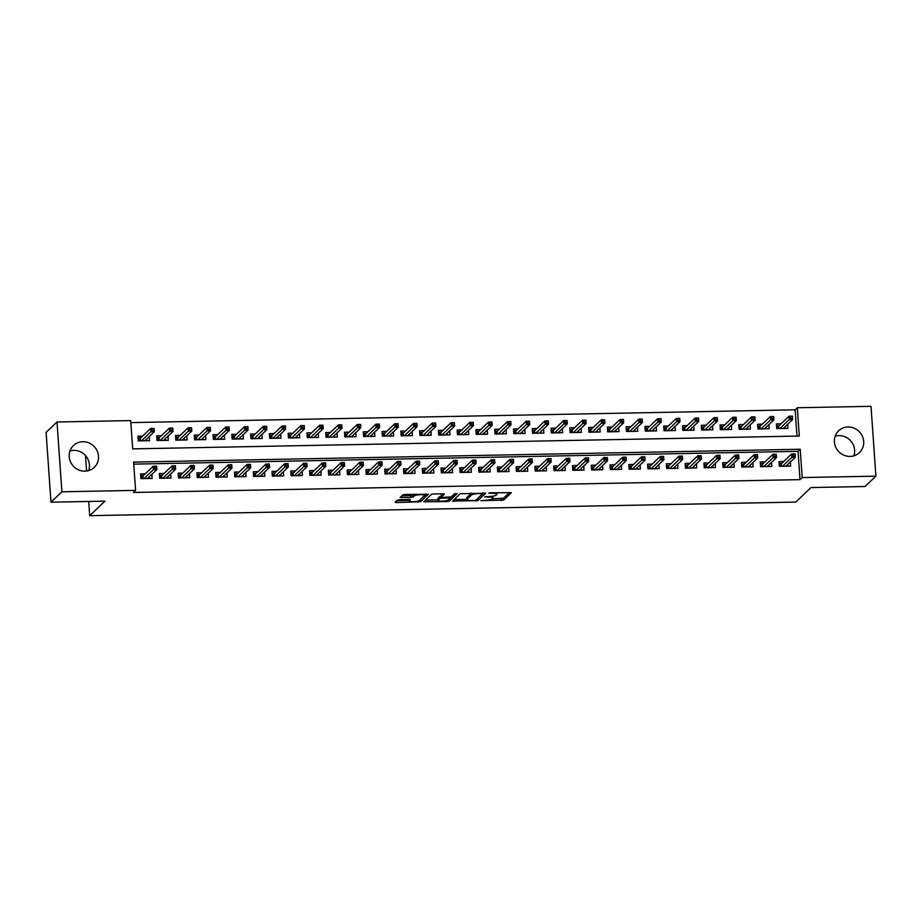 <?xml version="1.0" encoding="UTF-8"?>
<svg xmlns="http://www.w3.org/2000/svg" width="922" height="922" viewBox="0 0 922 922"><rect width="100%" height="100%" fill="white"/><g stroke="black" fill="none" stroke-linecap="round" stroke-linejoin="round"><path stroke-width="1.38" d="M480.777 500.669L503.619 500.116L511.376 492.682L490.331 492.786L488.706 493.166L492.267 493.305A6.074 1.245 176 0 1 496.946 494.192A6.074 1.245 176 0 1 496.797 494.503L496.151 495.114A6.074 1.245 176 0 1 488.879 496.532L484.753 496.889L488.28 497.096A6.074 1.245 176 0 1 492.97 497.972A6.074 1.245 176 0 1 492.809 498.283L492.164 498.894A6.074 1.245 176 0 1 484.903 500.312L480.777 500.669M69.98 450.927A15.075 14.326 -133.6 0 1 73.76 450.351A15.075 14.326 -133.6 0 1 88.662 470.577M82.83 441.719A15.075 14.326 -133.6 0 1 97.213 451.019A15.075 14.326 -133.6 0 1 94.251 467.35A15.075 14.326 -133.6 0 1 84.893 471.154A15.075 14.326 -133.6 0 1 70.498 461.853A15.075 14.326 -133.6 0 1 73.472 445.51A15.075 14.326 -133.6 0 1 82.83 441.719M853.853 455.837A15.075 14.326 46.4 0 0 838.939 435.622A15.075 14.326 46.4 0 0 835.171 436.198M848.021 426.99A15.075 14.326 -133.6 0 1 862.404 436.279A15.075 14.326 -133.6 0 1 859.431 452.621A15.075 14.326 -133.6 0 1 850.072 456.425A15.075 14.326 -133.6 0 1 835.689 447.124A15.075 14.326 -133.6 0 1 838.663 430.781A15.075 14.326 -133.6 0 1 848.021 426.99M399.583 499.701L397.313 500.15L395.146 502.202L396.564 502.571L420.582 501.718L428.35 494.284L405.127 494.423L402.856 494.872L400.194 497.454L410.97 497.546L414.543 495.875A5.071 1.037 176 0 1 420.006 494.711A5.071 1.037 176 0 1 424.523 495.425A5.071 1.037 176 0 1 424.397 495.679L419.326 500.508A5.071 1.037 176 0 1 413.851 501.672A5.071 1.037 176 0 1 409.333 500.957A5.071 1.037 176 0 1 409.46 500.704L410.359 499.793L408.895 499.528L399.583 499.701M875.9 476.144L864.997 486.516L811.003 487.554L795.732 502.087L89.699 515.675L104.97 501.142L50.987 502.19L61.889 491.806L57.003 421.999L130.705 420.582L132.687 448.876L799.293 436.048L797.311 407.743L871.013 406.325L875.9 476.144L802.198 477.561L800.215 449.256L133.609 462.095L135.592 490.389L61.889 491.806M135.592 490.389L133.413 492.463L800.019 479.636L802.198 477.561M452.472 501.095L477.907 500.611L485.663 493.178L460.182 493.766L452.472 501.095M446.974 501.603L423.763 501.752L431.519 494.319L433.789 493.881L444.565 493.973L441.384 497.039L442.802 497.419L451.25 496.854L454.5 493.754L457.116 493.639L449.245 501.165L446.974 501.603L446.893 500.462M142.633 436.083L137.931 436.175L138.265 440.889L149.537 440.67L149.249 436.567M161.408 435.714L156.717 435.806L157.04 440.532L168.311 440.313L168.023 436.198M180.193 435.357L175.491 435.449L175.825 440.163L187.085 439.944L186.797 435.841M198.968 435L194.265 435.092L194.6 439.806L205.86 439.587L205.571 435.484M217.742 434.631L213.04 434.723L213.374 439.437L224.645 439.229L224.357 435.115M236.528 434.274L231.825 434.366L232.148 439.079L243.42 438.86L243.131 434.758M255.302 433.916L250.6 433.997L250.934 438.722L262.194 438.503L261.906 434.4M274.076 433.547L269.374 433.64L269.708 438.353L280.98 438.146L280.691 434.032M292.85 433.19L288.16 433.282L288.482 437.996L299.754 437.777L299.466 433.674M311.636 432.821L306.934 432.914L307.268 437.639L318.528 437.42L318.24 433.317M330.41 432.464L325.708 432.556L326.042 437.27L337.302 437.051L337.026 432.948M349.184 432.107L344.494 432.199L344.816 436.913L356.088 436.694L355.8 432.591M367.97 431.738L363.268 431.83L363.591 436.555L374.862 436.337L374.574 432.222M386.744 431.381L382.042 431.473L382.376 436.187L393.636 435.968L393.348 431.865M405.519 431.023L400.816 431.104L401.151 435.829L412.422 435.61L412.134 431.508M424.293 430.655L419.602 430.747L419.925 435.461L431.196 435.253L430.908 431.139M443.079 430.297L438.376 430.39L438.711 435.103L449.971 434.884L449.682 430.781M461.853 429.94L457.151 430.021L457.485 434.746L468.756 434.527L468.468 430.424M480.627 429.571L475.936 429.664L476.259 434.377L487.531 434.17L487.242 430.055M499.413 429.214L494.711 429.306L495.045 434.02L506.305 433.801L506.017 429.698M518.187 428.845L513.485 428.937L513.819 433.663L525.079 433.444L524.802 429.329M536.961 428.488L532.271 428.58L532.593 433.294L543.865 433.075L543.577 428.972M555.747 428.131L551.045 428.223L551.368 432.937L562.639 432.718L562.351 428.615M574.521 427.762L569.819 427.854L570.153 432.579L581.413 432.36L581.125 428.246M593.295 427.405L588.593 427.497L588.928 432.211L600.199 431.992L599.911 427.889M612.07 427.047L607.379 427.128L607.702 431.853L618.973 431.634L618.685 427.531M630.855 426.679L626.153 426.771L626.487 431.484L637.747 431.277L637.459 427.163M649.63 426.321L644.927 426.413L645.262 431.127L656.533 430.908L656.245 426.805M668.404 425.964L663.713 426.045L664.036 430.77L675.307 430.551L675.019 426.448M687.19 425.595L682.487 425.687L682.822 430.401L694.082 430.182L693.793 426.079M705.964 425.238L701.262 425.33L701.596 430.044L712.856 429.825L712.568 425.722M724.738 424.869L720.036 424.961L720.37 429.687L731.642 429.468L731.353 425.353M743.524 424.512L738.822 424.604L739.144 429.318L750.416 429.099L750.128 424.996M762.298 424.155L757.596 424.247L757.93 428.961L769.19 428.742L768.902 424.639M783.712 461.53L779.009 461.622L779.344 466.336L790.615 466.117L790.327 462.014M764.937 461.887L760.235 461.98L760.569 466.693L771.829 466.474L771.541 462.371M746.152 462.245L741.461 462.337L741.784 467.062L753.055 466.843L752.767 462.729M727.377 462.613L722.675 462.706L723.009 467.419L734.281 467.2L733.993 463.098M708.603 462.971L703.901 463.063L704.235 467.777L715.495 467.558L715.207 463.455M689.829 463.34L685.127 463.42L685.449 468.146L696.721 467.927L696.433 463.824M671.043 463.697L666.352 463.789L666.675 468.503L677.947 468.284L677.658 464.181M652.269 464.054L647.567 464.146L647.901 468.86L659.161 468.653L658.884 464.538M633.495 464.423L628.792 464.504L629.127 469.229L640.387 469.01L640.099 464.907M614.709 464.78L610.018 464.872L610.341 469.586L621.612 469.367L621.324 465.264M595.935 465.137L591.233 465.23L591.567 469.955L602.838 469.736L602.55 465.622M577.16 465.506L572.458 465.598L572.793 470.312L584.052 470.093L583.764 465.99M558.386 465.864L553.684 465.956L554.007 470.669L565.278 470.451L564.99 466.348M539.601 466.221L534.898 466.313L535.233 471.038L546.504 470.819L546.216 466.705M520.826 466.59L516.124 466.682L516.458 471.396L527.718 471.177L527.43 467.074M502.052 466.947L497.35 467.039L497.684 471.753L508.944 471.545L508.656 467.431M483.266 467.316L478.576 467.396L478.898 472.122L490.17 471.903L489.882 467.8M464.492 467.673L459.79 467.765L460.124 472.479L471.396 472.26L471.107 468.157M445.718 468.03L441.016 468.122L441.35 472.836L452.61 472.629L452.322 468.514M426.932 468.399L422.241 468.491L422.564 473.205L433.836 472.986L433.547 468.883M408.158 468.756L403.456 468.849L403.79 473.562L415.061 473.343L414.773 469.24M389.384 469.114L384.681 469.206L385.016 473.931L396.276 473.712L395.987 469.598M370.609 469.482L365.907 469.575L366.23 474.288L377.501 474.069L377.213 469.966M351.824 469.84L347.133 469.932L347.456 474.646L358.727 474.427L358.439 470.324M333.049 470.197L328.347 470.289L328.681 475.014L339.941 474.795L339.665 470.693M314.275 470.566L309.573 470.658L309.907 475.372L321.167 475.153L320.879 471.05M295.489 470.923L290.799 471.015L291.122 475.729L302.393 475.522L302.105 471.407M276.715 471.292L272.013 471.373L272.347 476.098L283.619 475.879L283.331 471.776M257.941 471.649L253.239 471.741L253.573 476.455L264.833 476.236L264.545 472.133M239.155 472.006L234.465 472.099L234.787 476.812L246.059 476.605L245.771 472.49M220.381 472.375L215.679 472.467L216.013 477.181L227.285 476.962L226.996 472.859M201.607 472.732L196.905 472.825L197.239 477.538L208.499 477.319L208.211 473.217M182.833 473.09L178.13 473.182L178.453 477.907L189.725 477.688L189.436 473.574M164.047 473.459L159.356 473.551L159.679 478.264L170.95 478.045L170.662 473.943M800.019 479.636L798.037 451.331L133.759 464.123M145.273 473.816L140.57 473.908L140.905 478.622L152.165 478.403L151.888 474.3M796.977 436.094L795.133 409.817L130.855 422.61M781.072 423.786L776.37 423.878L776.704 428.592L787.976 428.384L787.688 424.27M85.492 455.56L86.576 471.015M88.708 501.464L89.699 515.675M50.987 502.19L46.1 432.372L57.003 421.999M795.133 409.817L797.311 407.743M798.037 451.331L800.215 449.256M492.221 498.848L503.493 498.226L509.601 492.417M477.089 498.986L483.889 492.913M454.073 499.574L466.832 499.332M474.208 500.519L475.798 500.208L482.563 493.777L478.898 493.57A6.074 1.245 176 0 0 471.638 494.987L467.005 499.378A6.074 1.245 176 0 0 466.855 499.689A6.074 1.245 176 0 0 471.534 500.577L474.208 500.519M466.855 499.689L466.716 497.811A6.074 1.245 176 0 1 466.878 497.5L471.442 493.155M437.985 499.885L425.411 500.127M442.779 493.708L441.269 495.345M455.145 493.535L449.118 499.275L449.245 501.165M438.146 500.127A5.071 1.037 176 0 0 438.019 500.392A5.071 1.037 176 0 0 442.537 501.107A5.071 1.037 176 0 0 448.011 499.943L449.844 498.145L448.38 497.868L439.932 498.422L438.146 500.127L438.008 498.237A5.071 1.037 176 0 0 437.881 498.502L438.019 500.392M441.269 496.151L439.806 496.543L439.932 498.422M438.008 498.237L439.806 496.543M448.426 499.54L449.118 499.275M401.842 495.829L410.843 495.656L414.128 494.25M419.764 500.093L426.563 494.019M396.748 500.681L409.299 500.439M785.129 428.43L785.014 426.817M776.485 425.549L779.286 425.491M778.087 428.569L777.868 425.515L778.733 426.022L778.906 428.557M790.419 416.41L790.546 418.288L792.424 418.254L792.298 416.375L789.048 416.202L792.424 416.145L792.666 419.533L789.29 419.602L789.048 416.202L778.733 426.022M790.546 418.288L779.897 428.534M792.424 418.254L792.666 419.533L783.274 428.476M787.653 464.55L787.768 466.175M780.727 466.313L780.508 463.259L779.125 463.282M781.925 463.224L780.508 463.259L781.372 463.754L781.545 466.29M795.064 455.998L794.937 454.108L793.058 454.143L793.185 456.033L795.064 455.998L795.306 457.277L791.917 457.335L791.687 453.947L795.064 453.878L795.306 457.277L785.913 466.209M793.058 454.143L791.687 453.947L781.372 463.754M793.185 456.033L782.536 466.278M766.355 428.799L766.24 427.174M757.711 425.906L760.512 425.849M759.313 428.937L759.094 425.883L759.947 426.379L760.131 428.914M771.645 416.767L771.772 418.657L773.65 418.623L773.512 416.732L770.273 416.571L773.65 416.502L773.881 419.902L770.504 419.959L770.273 416.571L759.947 426.379M771.772 418.657L761.111 428.903M773.65 418.623L773.881 419.902L764.499 428.834M747.569 429.156L747.454 427.543M738.937 426.264L741.726 426.218M740.527 429.295L740.32 426.241L741.173 426.748L741.346 429.283M752.859 417.124L752.997 419.014L754.876 418.98L754.738 417.09L751.488 416.928L754.876 416.859L755.106 420.259L751.73 420.328L751.488 416.928L741.173 426.748M752.997 419.014L742.337 429.26M754.876 418.98L755.106 420.259L745.714 429.191M728.795 429.525L728.68 427.9M720.163 426.632L722.952 426.575M721.753 429.652L721.534 426.598L722.399 427.105L722.571 429.64M734.085 417.493L734.212 419.383L736.09 419.337L735.963 417.459L732.713 417.286L736.09 417.228L736.332 420.616L732.955 420.686L732.713 417.286L722.399 427.105M734.212 419.383L723.563 429.617M736.09 419.337L736.332 420.616L726.939 429.56M710.021 429.883L709.905 428.257M701.377 426.99L704.178 426.932M702.979 430.021L702.76 426.967L703.613 427.462L703.797 429.998M715.311 417.85L715.437 419.74L717.316 419.706L717.189 417.816L713.939 417.654L717.316 417.585L717.558 420.985L714.17 421.043L713.939 417.654L703.613 427.462M715.437 419.74L704.777 429.986M717.316 419.706L717.558 420.985L708.165 429.917M768.879 464.918L768.983 466.532M761.941 466.67L761.733 463.616L760.35 463.639M763.151 463.593L761.733 463.616L762.586 464.123L762.771 466.659M776.289 456.355L776.151 454.465L774.284 454.5L774.411 456.39L776.289 456.355L776.52 457.635L773.143 457.704L772.913 454.304L776.289 454.235L776.52 457.635L767.139 466.567M774.284 454.5L772.913 454.304L762.586 464.123M774.411 456.39L763.75 466.636M750.093 465.276L750.208 466.901M743.167 467.028L742.959 463.973L741.576 464.008M744.365 463.95L742.959 463.973L743.812 464.481L743.985 467.016M757.515 456.713L757.377 454.834L755.498 454.869L755.637 456.759L757.515 456.713L757.746 457.992L754.369 458.061L754.127 454.661L757.515 454.604L757.746 457.992L748.353 466.935M755.498 454.869L754.127 454.661L743.812 464.481M755.637 456.759L744.976 466.993M731.319 465.633L731.434 467.258M724.392 467.396L724.173 464.342L722.802 464.365M725.591 464.308L724.173 464.342L725.038 464.838L725.211 467.373M738.729 457.082L738.603 455.191L736.724 455.226L736.851 457.116L738.729 457.082L738.971 458.361L735.595 458.418L735.353 455.03L738.729 454.961L738.971 458.361L729.579 467.293M736.724 455.226L735.353 455.03L725.038 464.838M736.851 457.116L726.202 467.362M712.545 466.002L712.66 467.615M705.618 467.754L705.399 464.7L704.016 464.723M706.817 464.676L705.399 464.7L706.252 465.207L706.436 467.742M719.955 457.439L719.828 455.549L717.95 455.595L718.077 457.473L719.955 457.439L720.197 458.718L716.809 458.787L716.578 455.387L719.955 455.318L720.197 458.718L710.804 467.65M717.95 455.595L716.578 455.387L706.252 465.207M718.077 457.473L707.416 467.719M691.235 430.24L691.12 428.626M682.603 427.347L685.392 427.301M684.193 430.378L683.986 427.324L684.839 427.831L685.011 430.367M696.525 418.219L696.663 420.098L698.542 420.063L698.403 418.173L695.153 418.012L698.542 417.943L698.772 421.342L695.395 421.412L695.153 418.012L684.839 427.831M696.663 420.098L686.003 430.344M698.542 420.063L698.772 421.342L689.379 430.274M693.759 466.359L693.874 467.984M686.832 468.111L686.625 465.068L685.242 465.091M688.031 465.034L686.625 465.068L687.478 465.564L687.651 468.099M701.181 457.796L701.043 455.917L699.164 455.952L699.302 457.842L701.181 457.796L701.412 459.087L698.035 459.144L697.793 455.745L701.181 455.687L701.412 459.087L692.019 468.019M699.164 455.952L697.793 455.745L687.478 465.564M699.302 457.842L688.642 468.076M672.461 430.609L672.345 428.984M663.828 427.716L666.618 427.658M665.419 430.735L665.211 427.693L666.064 428.188L666.237 430.724M677.751 418.576L677.889 420.467L679.756 420.42L679.629 418.542L676.379 418.369L679.756 418.311L679.998 421.711L676.621 421.769L676.379 418.369L666.064 428.188M677.889 420.467L667.228 430.701M679.756 420.42L679.998 421.711L670.605 430.643M674.985 466.716L675.1 468.341M668.058 468.48L667.839 465.426L666.468 465.449M669.257 465.403L667.839 465.426L668.704 465.933L668.876 468.457M682.395 458.165L682.268 456.275L680.39 456.309L680.517 458.199L682.395 458.165L682.637 459.444L679.26 459.513L679.018 456.113L682.395 456.044L682.637 459.444L673.244 468.376M680.39 456.309L679.018 456.113L668.704 465.933M680.517 458.199L669.868 468.445M653.686 430.966L653.571 429.341M645.043 428.073L647.843 428.027M646.645 431.104L646.426 428.05L647.29 428.557L647.463 431.081M658.976 418.934L659.103 420.824L660.982 420.789L660.855 418.899L657.605 418.738L660.982 418.669L661.224 422.069L657.835 422.138L657.605 418.738L647.29 428.557M659.103 420.824L648.454 431.07M660.982 420.789L661.224 422.069L651.831 431M656.21 467.085L656.326 468.699M649.284 468.837L649.065 465.783L647.682 465.817M650.483 465.76L649.065 465.783L649.918 466.29L650.102 468.825M663.621 458.522L663.494 456.644L661.616 456.678L661.742 458.557L663.621 458.522L663.863 459.801L660.475 459.871L660.244 456.471L663.621 456.413L663.863 459.801L654.47 468.733M661.616 456.678L660.244 456.471L649.918 466.29M661.742 458.557L651.082 468.802M634.901 431.323L634.797 429.71M626.269 428.442L629.069 428.384M627.859 431.461L627.652 428.407L628.504 428.914L628.689 431.45M640.191 419.303L640.329 421.181L642.208 421.147L642.069 419.256L638.831 419.095L642.208 419.037L642.438 422.426L639.061 422.495L638.831 419.095L628.504 428.914M640.329 421.181L629.668 431.427M642.208 421.147L642.438 422.426L633.045 431.358M637.436 467.442L637.54 469.068M630.498 469.194L630.291 466.152L628.908 466.175M631.697 466.117L630.291 466.152L631.144 466.647L631.328 469.183M644.847 458.891L644.709 457.001L642.83 457.035L642.968 458.925L644.847 458.891L645.077 460.17L641.7 460.228L641.458 456.839L644.847 456.77L645.077 460.17L635.684 469.102M642.83 457.035L641.458 456.839L631.144 466.647M642.968 458.925L632.308 469.16M616.127 431.692L616.011 430.067M607.494 428.799L610.283 428.742M609.085 431.819L608.877 428.776L609.73 429.272L609.903 431.807M621.416 419.66L621.555 421.55L623.433 421.515L623.295 419.625L620.045 419.464L623.433 419.395L623.664 422.795L620.287 422.852L620.045 419.464L609.73 429.272M621.555 421.55L610.894 431.784M623.433 421.515L623.664 422.795L614.271 431.727M618.65 467.8L618.766 469.425M611.724 469.563L611.517 466.509L610.134 466.532M612.923 466.486L611.517 466.509L612.369 467.016L612.542 469.54M626.073 459.248L625.934 457.358L624.056 457.393L624.194 459.283L626.073 459.248L626.303 460.527L622.926 460.597L622.684 457.197L626.061 457.128L626.303 460.527L616.91 469.459M624.056 457.393L622.684 457.197L612.369 467.016M624.194 459.283L613.533 469.529M597.352 432.049L597.237 430.424M588.72 429.156L591.509 429.11M590.311 432.188L590.092 429.133L590.956 429.64L591.129 432.164M602.642 420.017L602.769 421.907L604.648 421.873L604.521 419.983L601.271 419.821L604.648 419.752L604.89 423.152L601.513 423.221L601.271 419.821L590.956 429.64M602.769 421.907L592.12 432.153M604.648 421.873L604.89 423.152L595.497 432.084M599.876 468.169L599.992 469.782M592.95 469.92L592.731 466.866L591.348 466.901M594.148 466.843L592.731 466.866L593.595 467.373L593.768 469.909M607.287 459.605L607.16 457.727L605.281 457.761L605.408 459.64L607.287 459.605L607.529 460.885L604.152 460.954L603.91 457.554L607.287 457.496L607.529 460.885L598.136 469.828M605.281 457.761L603.91 457.554L593.595 467.373M605.408 459.64L594.759 469.886M578.578 432.406L578.463 430.793M569.934 429.525L572.735 429.468M571.536 432.545L571.317 429.491L572.17 429.998L572.355 432.533M583.868 420.386L583.995 422.264L585.873 422.23L585.747 420.351L582.497 420.178L585.873 420.121L586.115 423.509L582.727 423.578L582.497 420.178L572.17 429.998M583.995 422.264L573.334 432.51M585.873 422.23L586.115 423.509L576.723 432.453M581.102 468.526L581.217 470.151M574.176 470.289L573.957 467.235L572.574 467.258M575.374 467.2L573.957 467.235L574.809 467.731L574.994 470.266M588.513 459.974L588.386 458.084L586.507 458.119L586.634 460.009L588.513 459.974L588.743 461.254L585.366 461.311L585.136 457.923L588.513 457.854L588.743 461.254L579.362 470.185M586.507 458.119L585.136 457.923L574.809 467.731M586.634 460.009L575.973 470.255M559.792 432.775L559.677 431.15M551.16 429.883L553.949 429.825M552.751 432.914L552.543 429.859L553.396 430.355L553.569 432.891M565.082 420.743L565.221 422.633L567.099 422.599L566.961 420.709L563.711 420.547L567.099 420.478L567.33 423.878L563.953 423.936L563.711 420.547L553.396 430.355M565.221 422.633L554.56 432.879M567.099 422.599L567.33 423.878L557.937 432.81M562.316 468.895L562.432 470.508M555.39 470.646L555.182 467.592L553.799 467.615M556.588 467.569L555.182 467.592L556.035 468.099L556.208 470.635M569.738 460.332L569.6 458.441L567.722 458.476L567.86 460.366L569.738 460.332L569.969 461.611L566.592 461.68L566.35 458.28L569.738 458.211L569.969 461.611L560.576 470.543M567.722 458.476L566.35 458.28L556.035 468.099M567.86 460.366L557.199 470.612M541.018 433.133L540.903 431.519M532.386 430.24L535.175 430.194M533.976 433.271L533.757 430.217L534.622 430.724L534.795 433.259M546.308 421.1L546.435 422.991L548.313 422.956L548.187 421.066L544.937 420.905L548.313 420.835L548.555 424.235L545.179 424.304L544.937 420.905L534.622 430.724M546.435 422.991L535.786 433.236M548.313 422.956L548.555 424.235L539.163 433.167M522.244 433.501L522.129 431.876M513.6 430.609L516.401 430.551M515.202 433.628L514.983 430.574L515.836 431.081L516.02 433.617M527.534 421.469L527.661 423.359L529.539 423.313L529.412 421.435L526.162 421.262L529.539 421.204L529.781 424.593L526.393 424.662L526.162 421.262L515.836 431.081M527.661 423.359L517 433.594M529.539 423.313L529.781 424.593L520.388 433.536M503.458 433.859L503.354 432.234M494.826 430.966L497.615 430.908M496.416 433.997L496.209 430.943L497.062 431.438L497.246 433.974M508.748 421.827L508.886 423.717L510.765 423.682L510.627 421.792L507.377 421.631L510.765 421.561L510.995 424.961L507.619 425.019L507.377 421.631L497.062 431.438M508.886 423.717L498.226 433.962M510.765 423.682L510.995 424.961L501.603 433.893M484.684 434.216L484.569 432.602M476.052 431.323L478.841 431.277M477.642 434.354L477.435 431.3L478.288 431.807L478.46 434.343M489.974 422.195L490.112 424.074L491.991 424.039L491.852 422.149L488.602 421.988L491.979 421.919L492.221 425.319L488.844 425.388L488.602 421.988L478.288 431.807M490.112 424.074L479.452 434.32M491.991 424.039L492.221 425.319L482.828 434.25M465.91 434.585L465.794 432.96M457.266 431.692L460.066 431.634M458.868 434.711L458.649 431.669L459.513 432.164L459.686 434.7M471.2 422.553L471.326 424.443L473.205 424.408L473.078 422.518L469.828 422.357L473.205 422.288L473.447 425.687L470.059 425.745L469.828 422.357L459.513 432.164M471.326 424.443L460.677 434.677M473.205 424.408L473.447 425.687L464.054 434.619M447.124 434.942L447.02 433.317M438.492 432.049L441.292 432.003M440.082 435.08L439.875 432.026L440.728 432.533L440.912 435.057M452.425 422.91L452.552 424.8L454.431 424.765L454.292 422.875L451.054 422.714L454.431 422.645L454.661 426.045L451.284 426.114L451.054 422.714L440.728 432.533M452.552 424.8L441.892 435.046M454.431 424.765L454.661 426.045L445.28 434.977M428.35 435.299L428.234 433.686M419.717 432.418L422.507 432.36M421.308 435.438L421.1 432.383L421.953 432.891L422.126 435.426M433.64 423.279L433.778 425.157L435.657 425.123L435.518 423.244L432.268 423.071L435.657 423.014L435.887 426.402L432.51 426.471L432.268 423.071L421.953 432.891M433.778 425.157L423.117 435.403M435.657 425.123L435.887 426.402L426.494 435.334M409.575 435.668L409.46 434.043M400.943 432.775L403.732 432.718M402.534 435.795L402.315 432.752L403.179 433.248L403.352 435.783M414.865 423.636L414.992 425.526L416.871 425.491L416.744 423.601L413.494 423.44L416.871 423.371L417.113 426.771L413.736 426.828L413.494 423.44L403.179 433.248M414.992 425.526L404.343 435.76M416.871 425.491L417.113 426.771L407.72 435.703M390.801 436.025L390.686 434.4M382.157 433.133L384.958 433.086M383.759 436.164L383.54 433.11L384.393 433.617L384.578 436.141M396.091 423.993L396.218 425.883L398.097 425.849L397.97 423.959L394.72 423.797L398.097 423.728L398.339 427.128L394.95 427.197L394.72 423.797L384.393 433.617M396.218 425.883L385.557 436.129M398.097 425.849L398.339 427.128L388.946 436.06M372.015 436.383L371.9 434.769M363.383 433.501L366.172 433.444M364.974 436.521L364.766 433.467L365.619 433.974L365.792 436.509M377.305 424.362L377.444 426.241L379.322 426.206L379.184 424.327L375.934 424.155L379.322 424.097L379.553 427.485L376.176 427.554L375.934 424.155L365.619 433.974M377.444 426.241L366.783 436.486M379.322 426.206L379.553 427.485L370.16 436.429M353.241 436.751L353.126 435.126M344.609 433.859L347.398 433.801M346.199 436.89L345.981 433.836L346.845 434.331L347.018 436.867M358.531 424.719L358.67 426.609L360.537 426.575L360.41 424.685L357.16 424.523L360.537 424.454L360.779 427.854L357.402 427.912L357.16 424.523L346.845 434.331M358.67 426.609L348.009 436.855M360.537 426.575L360.779 427.854L351.386 436.786M334.467 437.109L334.352 435.495M325.823 434.216L328.624 434.17M327.425 437.247L327.206 434.193L328.059 434.7L328.244 437.235M339.757 425.077L339.884 426.967L341.762 426.932L341.636 425.042L338.386 424.881L341.762 424.812L342.004 428.211L338.616 428.281L338.386 424.881L328.059 434.7M339.884 426.967L329.223 437.212M341.762 426.932L342.004 428.211L332.612 437.143M315.681 437.477L315.578 435.852M307.049 434.585L309.838 434.527M308.64 437.604L308.432 434.55L309.285 435.057L309.469 437.593M320.971 425.445L321.11 427.335L322.988 427.289L322.85 425.411L319.6 425.238L322.988 425.18L323.219 428.569L319.842 428.638L319.6 425.238L309.285 435.057M321.11 427.335L310.449 437.57M322.988 427.289L323.219 428.569L313.826 437.512M296.907 437.835L296.792 436.21M288.275 434.942L291.064 434.884M289.865 437.973L289.658 434.919L290.511 435.415L290.684 437.95M302.197 425.803L302.335 427.693L304.214 427.658L304.076 425.768L300.826 425.607L304.202 425.538L304.444 428.937L301.068 428.995L300.826 425.607L290.511 435.415M302.335 427.693L291.675 437.938M304.214 427.658L304.444 428.937L295.052 437.869M278.133 438.192L278.018 436.579M269.489 435.311L272.29 435.253M271.091 438.33L270.872 435.276L271.736 435.783L271.909 438.319M283.423 426.171L283.55 428.05L285.428 428.015L285.301 426.125L282.051 425.964L285.428 425.906L285.67 429.295L282.293 429.364L282.051 425.964L271.736 435.783M283.55 428.05L272.9 438.296M285.428 428.015L285.67 429.295L276.277 438.227M259.359 438.561L259.243 436.936M250.715 435.668L253.515 435.61M252.317 438.688L252.098 435.645L252.951 436.141L253.135 438.676M264.649 426.529L264.775 428.419L266.654 428.384L266.527 426.494L263.277 426.333L266.654 426.264L266.884 429.664L263.508 429.721L263.277 426.333L252.951 436.141M264.775 428.419L254.115 438.653M266.654 428.384L266.884 429.664L257.503 438.595M240.573 438.918L240.458 437.293M231.941 436.025L234.73 435.979M233.531 439.056L233.324 436.002L234.176 436.509L234.349 439.033M245.863 426.886L246.001 428.776L247.88 428.742L247.741 426.851L244.491 426.69L247.88 426.621L248.11 430.021L244.733 430.09L244.491 426.69L234.176 436.509M246.001 428.776L235.34 439.022M247.88 428.742L248.11 430.021L238.717 438.953M221.799 439.275L221.683 437.662M213.166 436.394L215.955 436.337M214.757 439.414L214.538 436.36L215.402 436.867L215.575 439.402M227.089 427.255L227.215 429.133L229.094 429.099L228.967 427.22L225.717 427.047L229.094 426.99L229.336 430.378L225.959 430.447L225.717 427.047L215.402 436.867M227.215 429.133L216.566 439.379M229.094 429.099L229.336 430.378L219.943 439.31M203.024 439.644L202.909 438.019M194.381 436.751L197.181 436.694M195.983 439.782L195.764 436.728L196.617 437.224L196.801 439.759M208.314 427.612L208.441 429.502L210.32 429.468L210.193 427.578L206.943 427.416L210.32 427.347L210.562 430.747L207.173 430.805L206.943 427.416L196.617 437.224M208.441 429.502L197.781 439.736M210.32 429.468L210.562 430.747L201.169 439.679M184.239 440.001L184.123 438.376M175.606 437.109L178.395 437.063M177.197 440.14L176.989 437.086L177.842 437.593L178.015 440.128M189.529 427.969L189.667 429.859L191.546 429.825L191.407 427.935L188.157 427.773L191.546 427.704L191.776 431.104L188.399 431.173L188.157 427.773L177.842 437.593M189.667 429.859L179.006 440.105M191.546 429.825L191.776 431.104L182.383 440.036M165.464 440.359L165.349 438.745M156.832 437.477L159.621 437.42M158.423 440.497L158.215 437.443L159.068 437.95L159.241 440.486M170.754 428.338L170.893 430.217L172.76 430.182L172.633 428.304L169.383 428.131L172.76 428.073L173.002 431.461L169.625 431.531L169.383 428.131L159.068 437.95M170.893 430.217L160.232 440.462M172.76 430.182L173.002 431.461L163.609 440.405M146.69 440.728L146.575 439.103M138.046 437.835L140.847 437.777M139.648 440.866L139.429 437.812L140.294 438.307L140.467 440.843M151.98 428.695L152.107 430.586L153.986 430.551L153.859 428.661L150.609 428.5L153.986 428.43L154.228 431.83L150.839 431.888L150.609 428.5L140.294 438.307M152.107 430.586L141.458 440.831M153.986 430.551L154.228 431.83L144.835 440.762M543.542 469.252L543.657 470.877M536.616 471.004L536.397 467.95L535.025 467.984M537.814 467.927L536.397 467.95L537.261 468.457L537.434 470.992M550.953 460.689L550.826 458.81L548.947 458.845L549.074 460.735L550.953 460.689L551.195 461.968L547.818 462.037L547.576 458.637L550.953 458.58L551.195 461.968L541.802 470.912M548.947 458.845L547.576 458.637L537.261 468.457M549.074 460.735L538.425 470.969M524.768 469.609L524.883 471.234M517.841 471.373L517.622 468.318L516.239 468.341M519.04 468.284L517.622 468.318L518.475 468.814L518.66 471.349M532.178 461.058L532.052 459.168L530.173 459.202L530.3 461.092L532.178 461.058L532.42 462.337L529.032 462.395L528.802 459.006L532.178 458.937L532.42 462.337L523.028 471.269M530.173 459.202L528.802 459.006L518.475 468.814M530.3 461.092L519.639 471.338M505.982 469.978L506.097 471.591M499.056 471.73L498.848 468.676L497.465 468.699M500.254 468.653L498.848 468.676L499.701 469.183L499.874 471.718M513.404 461.415L513.266 459.525L511.387 459.571L511.526 461.449L513.404 461.415L513.635 462.694L510.258 462.763L510.016 459.363L513.404 459.294L513.635 462.694L504.242 471.626M511.387 459.571L510.016 459.363L499.701 469.183M511.526 461.449L500.865 471.695M487.208 470.335L487.323 471.96M480.281 472.087L480.074 469.044L478.691 469.068M481.48 469.01L480.074 469.044L480.927 469.54L481.1 472.076M494.618 461.784L494.492 459.894L492.613 459.928L492.751 461.818L494.618 461.784L494.86 463.063L491.484 463.121L491.242 459.732L494.618 459.663L494.86 463.063L485.468 471.995M492.613 459.928L491.242 459.732L480.927 469.54M492.751 461.818L482.091 472.052M468.434 470.693L468.549 472.318M461.507 472.456L461.288 469.402L459.905 469.425M462.706 469.379L461.288 469.402L462.153 469.909L462.325 472.433M475.844 462.141L475.717 460.251L473.839 460.285L473.966 462.176L475.844 462.141L476.086 463.42L472.698 463.489L472.467 460.09L475.844 460.02L476.086 463.42L466.693 472.352M473.839 460.285L472.467 460.09L462.153 469.909M473.966 462.176L463.317 472.421M449.659 471.061L449.763 472.675M442.721 472.813L442.514 469.759L441.131 469.794M443.931 469.736L442.514 469.759L443.367 470.266L443.551 472.802M457.07 462.498L456.932 460.62L455.053 460.654L455.191 462.533L457.07 462.498L457.3 463.778L453.924 463.847L453.693 460.447L457.07 460.389L457.3 463.778L447.908 472.709M455.053 460.654L453.693 460.447L443.367 470.266M455.191 462.533L444.531 472.779M430.874 471.419L430.989 473.044M423.947 473.17L423.74 470.128L422.357 470.151M425.146 470.093L423.74 470.128L424.593 470.623L424.765 473.159M438.296 462.867L438.157 460.977L436.279 461.012L436.417 462.902L438.296 462.867L438.526 464.146L435.149 464.204L434.907 460.816L438.296 460.746L438.526 464.146L429.133 473.078M436.279 461.012L434.907 460.816L424.593 470.623M436.417 462.902L425.757 473.136M412.099 471.776L412.215 473.401M405.173 473.539L404.954 470.485L403.582 470.508M406.372 470.462L404.954 470.485L405.818 470.992L405.991 473.516M419.51 463.224L419.383 461.334L417.505 461.369L417.631 463.259L419.51 463.224L419.752 464.504L416.375 464.573L416.133 461.173L419.51 461.104L419.752 464.504L410.359 473.435M417.505 461.369L416.133 461.173L405.818 470.992M417.631 463.259L406.982 473.505M393.325 472.145L393.44 473.758M386.399 473.896L386.18 470.842L384.797 470.877M387.597 470.819L386.18 470.842L387.033 471.349L387.217 473.885M400.736 463.582L400.609 461.703L398.73 461.738L398.857 463.616L400.736 463.582L400.978 464.861L397.589 464.93L397.359 461.53L400.736 461.473L400.978 464.861L391.585 473.804M398.73 461.738L397.359 461.53L387.033 471.349M398.857 463.616L388.197 473.862M374.539 472.502L374.655 474.127M367.613 474.265L367.405 471.211L366.022 471.234M368.812 471.177L367.405 471.211L368.258 471.707L368.431 474.242M381.962 463.95L381.823 462.06L379.945 462.095L380.083 463.985L381.962 463.95L382.192 465.23L378.815 465.287L378.573 461.899L381.962 461.83L382.192 465.23L372.799 474.162M379.945 462.095L378.573 461.899L368.258 471.707M380.083 463.985L369.422 474.231M355.765 472.871L355.88 474.484M348.839 474.623L348.62 471.568L347.248 471.591M350.037 471.545L348.62 471.568L349.484 472.076L349.657 474.611M363.176 464.308L363.049 462.418L361.17 462.452L361.297 464.342L363.176 464.308L363.418 465.587L360.041 465.656L359.799 462.256L363.176 462.187L363.418 465.587L354.025 474.519M361.17 462.452L359.799 462.256L349.484 472.076M361.297 464.342L350.648 474.588M336.991 473.228L337.106 474.853M330.064 474.98L329.846 471.926L328.463 471.96M331.263 471.903L329.846 471.926L330.698 472.433L330.883 474.968M344.402 464.665L344.275 462.786L342.396 462.821L342.523 464.711L344.402 464.665L344.644 465.944L341.255 466.013L341.025 462.613L344.402 462.556L344.644 465.944L335.251 474.888M342.396 462.821L341.025 462.613L330.698 472.433M342.523 464.711L331.862 474.945M318.217 473.585L318.32 475.21M311.279 475.349L311.071 472.295L309.688 472.318M312.477 472.26L311.071 472.295L311.924 472.79L312.109 475.326M325.627 465.034L325.489 463.144L323.61 463.178L323.749 465.068L325.627 465.034L325.858 466.313L322.481 466.371L322.239 462.982L325.627 462.913L325.858 466.313L316.465 475.245M323.61 463.178L322.239 462.982L311.924 472.79M323.749 465.068L313.088 475.314M299.431 473.954L299.546 475.568M292.505 475.706L292.297 472.652L290.914 472.686M293.703 472.629L292.297 472.652L293.15 473.159L293.323 475.694M306.853 465.391L306.715 463.501L304.836 463.547L304.975 465.426L306.853 465.391L307.084 466.67L303.707 466.739L303.465 463.34L306.842 463.282L307.084 466.67L297.691 475.602M304.836 463.547L303.465 463.34L293.15 473.159M304.975 465.426L294.314 475.671M280.657 474.311L280.772 475.936M273.73 476.063L273.511 473.021L272.128 473.044M274.929 472.986L273.511 473.021L274.376 473.516L274.549 476.052M288.067 465.76L287.941 463.87L286.062 463.904L286.189 465.794L288.067 465.76L288.309 467.039L284.921 467.097L284.691 463.708L288.067 463.639L288.309 467.039L278.917 475.971M286.062 463.904L284.691 463.708L274.376 473.516M286.189 465.794L275.54 476.029M261.883 474.669L261.986 476.294M254.945 476.432L254.737 473.378L253.354 473.401M256.155 473.355L254.737 473.378L255.59 473.885L255.774 476.409M269.293 466.117L269.155 464.227L267.288 464.262L267.415 466.152L269.293 466.117L269.524 467.396L266.147 467.466L265.916 464.066L269.293 463.997L269.524 467.396L260.142 476.328M267.288 464.262L265.916 464.066L255.59 473.885M267.415 466.152L256.754 476.397M243.097 475.037L243.212 476.651M236.17 476.789L235.963 473.735L234.58 473.77M237.369 473.712L235.963 473.735L236.816 474.242L236.989 476.778M250.519 466.474L250.381 464.596L248.502 464.63L248.64 466.509L250.519 466.474L250.749 467.754L247.373 467.823L247.131 464.423L250.519 464.365L250.749 467.754L241.357 476.686M248.502 464.63L247.131 464.423L236.816 474.242M248.64 466.509L237.98 476.755M224.323 475.395L224.438 477.02M217.396 477.158L217.177 474.104L215.806 474.127M218.595 474.069L217.177 474.104L218.041 474.6L218.214 477.135M231.733 466.843L231.606 464.953L229.728 464.988L229.855 466.878L231.733 466.843L231.975 468.122L228.598 468.18L228.356 464.792L231.733 464.723L231.975 468.122L222.582 477.054M229.728 464.988L228.356 464.792L218.041 474.6M229.855 466.878L219.206 477.112M205.548 475.752L205.664 477.377M198.622 477.515L198.403 474.461L197.02 474.484M199.82 474.438L198.403 474.461L199.256 474.968L199.44 477.504M212.959 467.2L212.832 465.31L210.954 465.345L211.08 467.235L212.959 467.2L213.201 468.48L209.813 468.549L209.582 465.149L212.959 465.08L213.201 468.48L203.808 477.412M210.954 465.345L209.582 465.149L199.256 474.968M211.08 467.235L200.42 477.481M186.763 476.121L186.878 477.734M179.836 477.873L179.629 474.818L178.246 474.853M181.035 474.795L179.629 474.818L180.482 475.326L180.654 477.861M194.185 467.558L194.046 465.679L192.168 465.714L192.306 467.592L194.185 467.558L194.415 468.837L191.038 468.906L190.796 465.506L194.185 465.449L194.415 468.837L185.022 477.78M192.168 465.714L190.796 465.506L180.482 475.326M192.306 467.592L181.646 477.838M167.988 476.478L168.104 478.103M161.062 478.241L160.843 475.187L159.471 475.21M162.26 475.153L160.843 475.187L161.707 475.683L161.88 478.218M175.399 467.927L175.272 466.036L173.394 466.071L173.532 467.961L175.399 467.927L175.641 469.206L172.264 469.263L172.022 465.875L175.399 465.806L175.641 469.206L166.248 478.138M173.394 466.071L172.022 465.875L161.707 475.683M173.532 467.961L162.871 478.207M149.214 476.847L149.329 478.46M142.288 478.599L142.069 475.545L140.686 475.568M143.486 475.522L142.069 475.545L142.922 476.052L143.106 478.587M156.625 468.284L156.498 466.394L154.619 466.44L154.746 468.318L156.625 468.284L156.867 469.563L153.478 469.632L153.248 466.232L156.625 466.163L156.867 469.563L147.474 478.495M154.619 466.44L153.248 466.232L142.922 476.052M154.746 468.318L144.086 478.564M503.493 498.226L503.619 500.116M501.222 498.675L501.349 500.554M477.78 498.721L477.907 500.611M475.591 500.323L475.637 501.049M453.774 499.862L453.889 501.476M482.506 492.936L482.552 493.65M471.511 493.155L471.638 494.987M466.878 497.5L467.005 499.378M425.111 500.416L425.226 502.017M441.258 495.16L441.384 497.039M442.168 497.396L442.203 497.984M409.38 499.528L409.46 500.704M414.427 494.25L414.543 495.875M413.114 495.218L413.24 497.108M410.843 495.656L410.97 497.546M401.554 496.117L401.658 497.73M420.455 499.828L420.582 501.718M418.231 501.026L418.311 502.156M396.448 500.969L396.564 502.571M492.844 496.174L492.97 497.972M496.843 492.659L496.946 494.192M482.552 492.936L482.598 493.708M441.212 495.252L441.338 497.142M449.775 497.246L449.844 498.145M409.23 499.528L409.333 500.957M424.431 494.054L424.523 495.425"/></g></svg>

